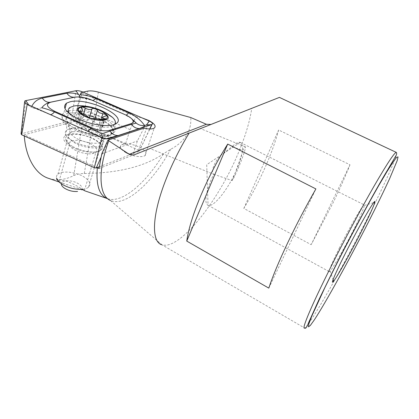 <?xml version="1.0" encoding="UTF-8"?>
<svg xmlns="http://www.w3.org/2000/svg" width="419" height="419" viewBox="0 0 419 419"><rect width="100%" height="100%" fill="white"/><g stroke="black" fill="none" stroke-linecap="round" stroke-linejoin="round"><path stroke-width="0.31" stroke-dasharray="2.1 1.57" d="M48.871 178.452C57.194 180.767 65.469 179.814 73.697 175.587C76.431 174.294 79.95 173.597 84.266 173.492C118.226 173.162 144.665 166.573 163.578 153.715L170.669 149.29C179.206 144.791 185.098 138.988 188.341 131.88C190.32 127.444 191.127 122.662 190.765 117.535M213.638 174.21L232.157 180.605C233.446 178.719 235.326 174.943 237.798 169.271C242.344 158.827 246.314 146.943 245.351 146.818C245.015 146.671 244.204 147.807 242.92 150.222L231.854 146.797L223.709 153.082C214.104 159.77 210.521 172.911 213.638 174.21L211.317 179.374C205.373 194.369 204.278 203.021 208.034 205.336L208.175 205.389C213.842 207.604 228.764 188.325 236.756 169.381C243.036 154.234 244.235 145.252 240.359 142.434L240.218 142.387C238.264 141.868 235.473 143.335 231.854 146.797M126.187 152.835C132.572 156.402 142.24 157.754 145.053 155.549C147.299 153.385 145.655 150.704 140.129 147.504C132.174 143.775 125.92 142.895 121.379 144.874C119.137 146.954 120.745 149.604 126.187 152.835M143.885 128.183L137.385 140.931L132.739 155.213L126.266 152.595C120.819 149.368 119.216 146.718 121.452 144.644L125.648 143.56L75.394 121.217L24.197 134.824L97.145 167.631M72.922 146.676C80.846 150.73 88.577 152.479 96.103 151.929C104.954 149.761 104.598 145.639 95.034 139.553C83.716 133.038 64.615 132.462 65.626 139.061C65.945 141.533 68.376 144.073 72.922 146.676M74.551 149.819C80.506 152.872 86.33 154.187 92.028 153.752L95.82 152.511C98.24 150.217 96.742 147.472 91.337 144.272C84.575 140.433 73.519 139.019 70.188 141.68L69.025 144.026C69.282 145.922 71.125 147.855 74.551 149.819M82.161 189.524L63.374 183.443L58.99 181.479C57.487 179.84 59.718 179.62 65.694 180.825C72.937 183.721 78.51 186.586 82.412 189.419M84.952 190.875L83.931 190.326M170.669 149.29C153.239 181.746 125.58 207.531 110.386 200.439L161.975 244.822C179.866 250.384 218.11 201.162 237.72 154.422C245.047 137.327 249.729 121.96 251.767 108.322M339.552 247.619C331.843 263.2 328.459 271.229 329.386 271.716L330.162 271.077C333.383 267.579 344.727 247.55 353.51 230.052C360.12 216.853 363.755 208.641 364.41 205.41L364.231 204.907C363.132 204.095 349.938 226.784 339.552 247.619M349.991 164.793C345.439 176.299 339.746 189.069 332.916 203.11L311.176 244.686L243.816 208.411C251.62 195.406 258.602 182.019 264.75 168.244C270.889 154.454 275.513 141.701 278.619 129.979L349.991 164.793L311.176 244.686M232.157 180.605C237.269 167.904 240.857 157.78 242.92 150.222M24.197 134.824L24.286 135.96M82.952 92.086L80.741 92.536L135.986 116.686L141.685 117.739M101.765 153.825L137.385 140.931M80.741 92.536L77.609 106.478L75.394 121.217M125.648 143.56L130.084 129.607L77.609 106.478M130.084 129.607L133.918 121.096M134.075 120.756L135.986 116.686M99.02 168.543L132.739 155.213M268.799 288.115L315.895 188.927M243.816 208.411L278.619 129.979M99.596 124.574L101.875 125.375C102.891 125.993 103.168 126.496 102.713 126.884L100.026 127.486C99.35 127.994 99.539 128.691 100.591 129.571L101.058 130.885C100.183 131.278 98.905 131.142 97.218 130.482C94.28 129.319 92.018 129.083 90.431 129.77L90.352 129.827C88.006 130.241 86.157 129.654 84.811 128.062L82.993 126.192L79.296 124.831C76.698 124.15 75.65 123.375 76.164 122.5L79.128 121.85C79.793 121.353 79.631 120.688 78.641 119.855L78.217 118.629C79.112 118.231 80.411 118.368 82.114 119.038C85.005 120.169 87.225 120.426 88.776 119.797L88.828 119.761C89.923 119.347 91.373 119.572 93.175 120.442L94.196 121.458C94.741 122.757 96.543 123.794 99.596 124.574L101.094 119.535M88.776 119.797L89.367 117.755M74.043 142.47C82.323 147.551 96.826 149.573 100.822 146.357L102.267 143.995C102.231 141.695 100.125 139.312 95.961 136.845C88.179 132.744 80.595 131.053 73.199 131.765L69.392 133.122C66.574 135.573 68.124 138.689 74.043 142.47M82.836 189.241C85.314 188.938 87.189 188.278 88.456 187.267C91.384 184.26 89.912 180.83 84.036 176.97C76.132 171.947 62.18 170.365 57.927 174.194C56.701 175.221 56.235 176.478 56.518 177.955L61.384 184.501C60.053 179.887 71.937 179.473 78.426 183.752C81.747 185.936 82.768 187.953 81.49 189.807M69.669 113.879C71.13 115.728 73.461 117.577 76.661 119.425C86.523 125.234 103.121 128.696 110.595 126.664L113.512 125.511L114.89 124.228M89.912 115.874C79.73 113.397 72.33 113.408 67.71 115.916L66.176 117.571C64.935 120.646 67.606 124.186 74.194 128.193C84.067 134.09 100.78 137.437 108.175 135.169L110.909 134.001C114.764 130.676 112.465 126.48 104.027 121.421L94.144 117.126M104.394 112.062C98.507 109.207 92.217 107.248 85.523 106.185M79.296 124.831L82.464 113.685M78.641 119.855L81.752 108.861M100.591 129.571L103.524 119.755M90.431 129.77L93.688 118.629M67.7 134.452L65.149 135.625C61.734 138.998 64.432 143.036 73.246 147.734C81.621 151.746 93.034 153.344 98.428 151.374L100.319 150.431C109.857 144.408 80.411 130.147 67.7 134.452M99.224 166.82L139.297 151.139L138.584 150.154L72.922 120.944L71.167 120.672L21.05 133.871M106.033 138.773L103.703 139.098L86.34 130.749L49.327 114.246C41.916 110.977 35.945 108.615 31.42 107.159L29.576 106.159L28.785 104.986M41.78 107.772C38.867 108.699 35.987 108.741 33.132 107.893L31.42 107.159L31.813 106.337M136.259 123.092C133.3 119.656 129.644 116.922 125.291 114.89L91.871 100.256L78.034 97.025L75.609 96.999M102.645 137.888L103.703 139.098M79.924 96.957L80.893 97.768L81.475 97.721M396.28 152.385C399.056 152.595 384.569 184.564 366.426 220.247C342.108 268.322 309.814 325.584 304.629 328.014L161.975 244.822M107.657 198.695L108.034 198.821C122.636 203.54 146.807 182.118 163.578 153.715M84.266 173.492L98.365 92.117M73.697 175.587L87.849 91.096M96.899 132.666C87.822 127.198 71.675 125.611 69.978 130.251C69.14 132.53 71.036 135.096 75.666 137.935C82.58 142.109 94.265 144.398 99.596 142.711C104.86 140.517 103.959 137.165 96.899 132.666M84.811 128.062L88.037 116.87M77.248 122.259L80.013 112.454M82.114 119.038L83.517 114.109M94.196 121.458L95.05 118.546M101.738 127.098L105.001 116.194M97.218 130.482L100.513 119.394M69.214 129L66.668 130.141C63.264 133.441 65.987 137.432 74.844 142.125C83.255 146.137 94.689 147.792 100.089 145.885L101.974 144.969C111.491 139.098 81.93 124.846 69.214 129M109.218 135.756C117.111 133.211 113.79 125.993 102.995 120.316C92.311 114.607 76.216 111.381 67.784 113.449C63.835 114.445 61.986 116.262 62.232 118.902C62.29 126.831 89.64 138.338 104.551 136.615L109.218 135.756M66.878 111.396L63.898 112.695C59.247 116.943 63.122 122.296 75.525 128.759C87.346 134.305 103.263 136.725 110.543 134.29L112.968 133.184C125.862 125.632 85.219 106.253 67.574 111.213M100.848 157.67L108.736 139.92M21.353 133.724L25.449 103.289M25.465 103.163L25.81 100.591M71.167 120.672L75.986 90.734M72.922 120.944L82.553 91.913M138.584 150.154L149.216 121.028M139.228 151.17L149.698 128.979M103.1 138.731L101.911 137.584M26.612 103.996L29.576 106.159L27.23 104.294M105.001 139.008L106.835 138.862M125.14 114.686L91.682 100.041M86.34 130.749L87.272 131.058M49.327 114.246L50.416 114.628M131.351 118.462L125.684 115.188L126.239 115.194M81.171 97.784C84.119 97.931 87.843 98.868 92.348 100.591L93.028 100.633M110.386 200.439L107.515 198.643M214.895 174.733L150.018 148.562M145.053 155.549L154.187 128.146M92.028 153.752L96.103 151.929M84.392 190.587L95.82 152.511M330.162 271.077L333.058 279.703M208.175 205.389L329.386 271.716M240.218 142.387L206.714 164.683L208.034 205.336M240.359 142.434L364.231 204.907M364.41 205.41L373.675 202.649M63.374 183.443L59.074 181.966M58.99 181.479L70.188 141.68M69.025 144.026L65.626 139.061M245.351 146.818L200.492 128.607M66.176 117.571L69.978 130.251L71.911 131.676L73.199 131.765M108.175 135.169L99.596 142.711L101.518 144.131L102.267 143.995M88.828 119.761L89.404 117.776M57.927 174.194L69.392 133.122M67.71 115.916L70.062 107.379M110.909 134.001L113.512 125.511M88.456 187.267L100.822 146.357M76.164 122.5L79.212 111.663M79.128 121.85L81.548 113.319M78.217 118.629L81.202 108.06M102.713 126.884L106.028 115.806M100.026 127.486L102.341 119.724M102.906 117.828L103.2 116.843M101.058 130.885L104.451 119.551M90.352 129.827L93.62 118.65M65.149 135.625L66.668 130.141C66.637 129.031 67.134 129.241 66.212 124.626C64.819 121.117 63.494 119.206 62.232 118.902C61.933 115.932 62.489 113.863 63.898 112.695L64.971 108.757M100.319 150.431L103.907 139.208C104.876 137.841 105.085 136.976 104.551 136.615L109.993 135.248L112.968 133.184L115.88 123.71M24.532 102.383L24.679 101.042M139.297 151.139L149.876 128.979M103.776 139.103L106.531 138.836M78.966 96.889L78.028 97.025L80.893 97.768M33.132 107.893C36.972 109.118 42.539 111.334 49.824 114.534L86.759 130.995L103.524 138.998"/><path stroke-width="0.63" d="M82.952 92.086L87.849 91.096C90.546 90.63 94.05 90.97 98.365 92.117L190.765 117.535L206.42 124.291L210.972 124.443L279.431 97.397L133.949 154.915L129.801 154.684L107.887 140.203L101.765 153.825L99.02 168.543L97.344 167.72C95.878 185.308 99.313 195.631 107.657 198.695M168.506 141.255L200.492 128.607L168.506 141.255M141.685 117.739L148.975 120.557C154.637 123.705 156.376 126.234 154.187 128.146C152.17 129.241 148.735 129.251 143.885 128.183L107.887 140.203M82.412 189.419L84.952 190.875L107.515 198.643M83.931 190.326L82.161 189.524M189.121 133.111C180.222 147.718 172.691 162.698 166.532 178.038C151.599 215.115 151.196 241.836 161.792 244.764M345.298 253.505C334.943 273.958 330.046 285.878 333.582 281.254C337.347 276.608 350.703 252.641 361.236 231.854C369.186 216.141 373.706 206.295 374.801 202.314C376.613 195.835 359.617 225.05 345.298 253.505M200.434 196.506C208.086 178.405 217.173 160.927 227.706 144.068L315.895 188.927C305.598 206.965 296.044 225.249 287.24 243.785C278.614 262.095 272.47 276.875 268.799 288.115L186.743 241.082C188.44 229.282 193.002 214.423 200.434 196.506M24.286 135.96C25.779 157.465 35.547 174.524 48.871 178.452L59.074 181.966M133.918 121.096L134.075 120.756M186.743 241.082L227.706 144.068M101.094 119.535L102.817 113.738L99.104 112.716L96.407 109.369C94.615 108.401 93.138 108.243 91.971 108.898L91.913 108.956C90.242 109.956 88.016 109.668 85.23 108.097C83.591 107.191 82.318 106.939 81.401 107.358L81.752 108.861C82.674 109.946 82.815 110.689 82.176 111.087L79.359 111.155C78.913 111.81 79.95 112.653 82.464 113.685L86.094 115.382L88.037 116.87C89.525 118.027 91.384 118.619 93.62 118.65L93.688 118.629C95.144 118.415 97.418 118.671 100.513 119.394L104.451 119.551L103.875 118.587C102.728 117.99 102.503 117.409 103.205 116.843L106.028 115.801C106.515 115.319 106.237 114.811 105.19 114.277L102.817 113.738M89.367 117.755L91.913 108.956M56.518 177.955C57.01 180.102 58.89 182.223 62.164 184.313C68.831 188.131 75.724 189.776 82.836 189.241L81.49 189.807M61.384 184.501C61.703 185.847 62.866 187.162 64.877 188.445C68.946 190.786 73.178 191.787 77.562 191.452M81.124 106.719C75.86 108.228 76.499 111.103 83.041 115.351C89.462 119.027 99.858 121.248 104.86 120.07C117.215 117.592 92.892 104.111 81.124 106.719M114.89 124.228C116.047 122.327 115.256 120.054 112.517 117.414C104.567 111.145 95.574 107.4 85.523 106.185C81.003 105.509 77.159 105.447 74.001 105.991L70.062 107.379C67.737 108.94 67.606 111.108 69.669 113.879M94.144 117.126L89.912 115.874M112.517 117.414L104.394 112.062M83.501 115.256C91.106 119.075 98.046 120.578 104.31 119.761C108.945 118.127 108.149 115.372 101.917 111.501C94.684 107.872 87.932 106.379 81.653 107.018C76.64 108.463 77.253 111.208 83.501 115.256M103.524 119.755L103.875 118.587M70.162 101.77L66.495 103.163C61.865 107.233 65.804 112.486 78.306 118.923C90.211 124.469 106.196 127.025 113.46 124.752L115.88 123.71C128.722 116.529 87.801 97.187 70.162 101.77M91.389 127.617C98.627 130.566 104.65 131.487 109.453 130.377L131.053 123.663C133.158 122.945 133.703 121.725 132.687 120.007C131.446 118.153 128.932 116.382 125.14 114.686L91.682 100.041C87.398 98.219 83.161 97.171 78.966 96.889L74.938 97.114L50.709 102.22C45.299 104.09 46.703 107.149 54.905 111.407L91.389 127.617L90.949 128.183L101.676 133.886L109.93 131.074L109.453 130.377M101.911 137.584L106.531 138.836L109.296 138.663L152.024 124.485C153.092 123.61 152.155 122.458 149.216 121.028L82.553 91.913C80.013 90.881 77.824 90.488 75.986 90.734L25.81 100.591L24.679 101.042L24.69 102.603L27.23 104.294L101.911 137.584L94.312 167.741L96.265 167.977L99.224 166.82M24.532 102.383L21.05 133.871L21.709 134.792L94.312 167.741M31.813 106.337C33.923 101.974 37.411 99.235 42.282 98.119L66.831 93.254C70.298 92.646 74.189 93.039 78.515 94.427L79.369 95.338L80.218 94.731C85.822 95.108 91.049 96.328 95.888 98.386L128.895 112.805C135.557 115.89 140.768 120.091 144.529 125.407L146.404 125.072L149.216 121.028M118.237 135.52C114.953 135.656 112.182 134.174 109.93 131.074L131.503 124.317L136.259 123.092L136.625 123.396C138.841 125.161 141.475 125.831 144.529 125.407C145.011 126.135 143.319 127.167 139.464 128.497L118.237 135.52L106.033 138.773M75.609 96.999L50.05 102.294C46.698 103.116 43.943 104.944 41.78 107.772C45.477 108.563 49.699 109.956 54.444 111.952L54.905 111.407M101.676 133.886L102.645 137.888M79.369 95.338L79.924 96.957M108.799 140.774L108.631 141.224C97.318 171.895 99.261 195.945 110.386 200.439M368.453 222.049C376.791 205.614 383.835 191.174 389.586 178.724L397.144 160.749L398.05 156.91L396.699 157.272L392.949 162.221L386.8 171.895L378.451 186.057C365.703 208.311 348.791 239.883 334.503 268.176L324.809 287.769L311.699 316.319L308.85 323.918L308.473 326.862L310.369 325.406L314.24 320.022C325.725 302.57 349.158 259.958 368.453 222.049M330.617 267.411C344.313 240.087 361.204 208.515 373.963 186.298C386.978 163.845 394.415 152.542 396.28 152.385C396.756 152.893 396.767 153.773 396.322 155.03L387.753 169.716C376.204 188.807 352.583 231.917 334.268 268.343L319.488 298.48L308.703 322.415C306.954 327.15 305.592 329.015 304.629 328.014C301.303 329.983 311.029 306.425 330.617 267.411M206.42 124.291L129.214 154.344M210.972 124.443L154.951 146.608M150.363 148.426L133.949 154.915M80.013 112.454L80.385 111.145M83.517 114.109L85.23 108.097M95.05 118.546L97.376 110.621M67.574 111.213L66.878 111.396M96.265 167.977L100.848 157.67M108.736 139.92L109.296 138.663L106.835 138.862M21.709 134.792L27.23 104.294M149.698 128.979L151.767 124.59L146.404 125.072M78.515 94.427L75.986 90.734M28.785 104.986L25.81 100.591M80.218 94.731L82.553 91.913M50.416 114.628C51.647 114.555 52.988 113.664 54.444 111.952L90.949 128.183C89.54 129.984 88.315 130.943 87.272 131.058M42.282 98.119C44.44 101.12 47.033 102.508 50.05 102.294L50.709 102.22M66.831 93.254C68.894 96.087 71.387 97.397 74.304 97.192L74.938 97.114M139.464 128.497C136.306 128.633 133.656 127.24 131.503 124.317L131.053 123.663M126.239 115.194L128.895 112.805M93.028 100.633L95.888 98.386M333.058 279.703L333.582 281.254M279.431 97.397L396.28 152.385M373.675 202.649L374.801 202.314M89.404 117.776L91.971 108.898M79.212 111.663L79.359 111.155M81.548 113.319L82.182 111.087M81.202 108.06L81.401 107.358M102.341 119.724L102.906 117.828M64.971 108.757L66.495 103.163M149.876 128.979L152.024 124.485M26.612 103.996L24.69 102.603M132.687 120.007L136.625 123.396M131.351 118.462L136.327 123.144"/></g></svg>
